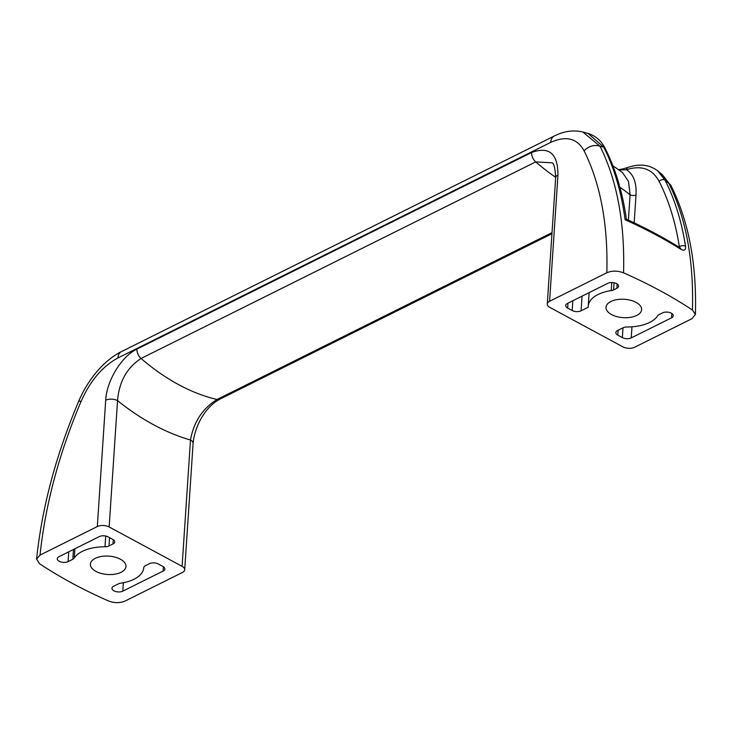 <?xml version="1.0" encoding="UTF-8"?>
<svg xmlns="http://www.w3.org/2000/svg" width="732" height="732" viewBox="0 0 732 732"><rect width="100%" height="100%" fill="white"/><g stroke="black" fill="none" stroke-linecap="round" stroke-linejoin="round"><path stroke-width="1.1" d="M617.799 335.119A6.295 3.248 3.8 0 1 615.841 332.557A6.295 3.248 3.8 0 1 617.561 330.507L622.987 327.808A6.295 3.248 3.8 0 1 626.985 326.994A35.648 18.419 -176.2 0 0 657.729 315.702A6.295 3.248 3.8 0 1 659.157 314.522L662.451 312.884A6.295 3.248 3.8 0 1 669.432 312.454A6.295 3.248 3.8 0 1 673.284 315.757A6.295 3.248 3.8 0 1 671.564 317.807L631.24 337.891A6.295 3.248 3.8 0 1 622.356 337.58L617.799 335.119L618.119 330.233M58.981 556.686L99.305 536.602A6.295 3.248 3.8 0 1 108.19 536.913L112.746 539.374A6.295 3.248 3.8 0 1 114.704 541.936A6.295 3.248 3.8 0 1 112.984 543.986L108.995 545.971A6.295 3.248 3.8 0 1 104.996 546.777A35.648 18.419 -176.2 0 0 74.252 558.077A6.295 3.248 3.8 0 1 72.825 559.257L68.094 561.609A6.295 3.248 3.8 0 1 61.113 562.039A6.295 3.248 3.8 0 1 57.261 558.736A6.295 3.248 3.8 0 1 58.981 556.686M108.428 600.926A427.817 220.982 3.8 0 1 39.546 563.741L36.6 559.065C41.962 507.596 55.971 455.048 78.626 401.411A12.581 1.693 23 0 1 81.096 401.401C59.027 453.547 45.338 504.778 40.031 555.085L97.31 526.555A8.391 4.337 3.8 0 1 109.15 526.967L182.094 566.339A8.391 4.337 3.8 0 1 184.702 569.771A8.391 4.337 3.8 0 1 182.414 572.488L125.135 601.018C119.911 603.195 114.338 603.168 108.428 600.926M163.135 571.052L122.802 591.145A6.295 3.248 3.8 0 1 115.821 591.566A6.295 3.248 3.8 0 1 111.969 588.263A6.295 3.248 3.8 0 1 113.689 586.222L118.41 583.862A6.295 3.248 3.8 0 1 120.753 583.175A35.648 18.419 -176.2 0 0 143.746 567.703A6.295 3.248 3.8 0 1 145.467 565.662L149.456 563.667A6.295 3.248 3.8 0 1 158.332 563.979L162.897 566.44A6.295 3.248 3.8 0 1 164.856 569.011A6.295 3.248 3.8 0 1 163.135 571.052L163.419 566.76M120.414 559.211A17.824 9.205 3.8 0 1 125.959 566.486A17.824 9.205 3.8 0 1 107.567 574.492A17.824 9.205 3.8 0 1 90.393 564.125A17.824 9.205 3.8 0 1 101.428 556.448A17.824 9.205 3.8 0 1 120.414 559.211M40.031 555.085L36.6 559.065M551.855 162.806L535.696 161.9A8.391 5.38 63.5 0 1 531.606 152.494C549.11 146.135 557.894 153.619 557.967 174.948L549.576 301.282A8.391 4.337 3.8 0 0 547.28 304.009A8.391 4.337 3.8 0 0 549.888 307.44L622.831 346.812A8.391 4.337 3.8 0 0 634.671 347.224L691.95 318.695L695.4 314.476L692.445 310.029C693.826 260.098 685.985 217.898 668.902 183.421L662.167 174.481L671.336 186.239A12.581 9.626 153.4 0 0 668.902 183.421L665.086 180.209C674.831 199.461 681.648 221.503 685.545 246.345A4.191 2.772 171.1 0 0 679.369 246.812L679.625 247.572M662.167 174.481L657.739 170.885L665.086 180.209A4.191 3.212 153.1 0 0 659.148 181.417C652.34 168.854 641.433 164.965 626.418 169.733L618.988 169.952M78.626 401.411C84.509 387.612 92.452 375.672 102.453 365.588C111.365 356.914 118.438 353.025 121.43 351.616L554.225 136.042C563.759 131.165 573.293 129.82 582.837 132.007L600.048 146.263C617.067 180.475 624.908 222.665 623.554 272.844A427.817 220.982 3.8 0 1 692.445 310.029M625.942 219.948L625.101 219.746C621.413 192.187 614.285 167.967 603.708 147.077L600.048 146.263A12.581 9.626 153.4 0 0 584.099 150.856C577.219 138.284 566.092 135.457 550.711 142.383L117.925 357.957C102.443 366.393 90.164 380.878 81.096 401.401M588.016 133.434C595.592 135.795 601.292 140.764 605.135 148.34A4.191 3.212 -26.9 0 0 603.708 147.077L588.016 133.434L582.837 132.007M182.094 566.339L190.485 440.005C193.696 422.007 202.544 408.502 217.038 399.489A209.718 134.487 63.5 0 1 141.056 358.47C126.929 367.684 119.087 381.738 117.541 400.633A243.271 156.007 63.5 0 0 190.485 440.005A8.391 4.337 -176.2 0 1 193.092 443.427L184.702 569.771M97.31 526.555L105.701 400.221A8.391 4.337 3.8 0 1 117.541 400.633L109.15 526.967M605.135 148.34C615.539 168.927 622.63 192.571 626.4 219.28L626.363 219.225C645.706 228 663.585 237.534 680.019 247.819L680.019 247.819A4.191 2.589 122.1 0 1 680.879 249.301C684.301 251.058 685.857 250.07 685.545 246.345M657.739 170.885L657.739 170.885C649.421 164.618 639.53 163.456 628.065 167.418L628.065 167.418A4.191 2.928 -109.4 0 0 626.418 169.733C633.482 174.17 636.675 182.588 636.007 194.987A4.191 2.169 3.8 0 1 630.087 194.776L628.486 181.362L622.429 172.478L612.849 165.707M678.829 247.087L679.369 246.812C675.508 222.217 668.764 200.422 659.148 181.417M621.495 169.833A4.191 2.132 -103 0 1 622.429 169.01L618.659 169.714M557.967 174.948A8.391 4.337 -176.2 0 0 555.67 177.675L547.28 304.009M144.186 566.632L145.064 565.882M588.226 307.266L581.089 310.825A6.295 3.248 3.8 0 1 572.204 310.514L567.648 308.053A6.295 3.248 3.8 0 1 565.69 305.482A6.295 3.248 3.8 0 1 567.41 303.441L607.743 283.348A6.295 3.248 3.8 0 1 614.724 282.927A6.295 3.248 3.8 0 1 618.577 286.23A6.295 3.248 3.8 0 1 616.856 288.271L613.572 289.909A6.295 3.248 3.8 0 1 611.229 290.604A35.648 18.419 -176.2 0 0 588.235 306.104A35.648 18.419 -176.2 0 0 588.226 307.266M636.053 302.371A17.824 9.205 3.8 0 1 641.598 309.654A17.824 9.205 3.8 0 1 623.197 317.661A17.824 9.205 3.8 0 1 606.023 307.284A17.824 9.205 3.8 0 1 617.058 299.608A17.824 9.205 3.8 0 1 636.053 302.371M549.576 301.282L606.846 272.752C608.091 224.468 600.505 183.833 584.099 150.856M623.554 272.844C617.643 270.611 612.08 270.575 606.846 272.752M555.698 177.318A209.718 134.487 -116.5 0 1 535.696 161.9L141.056 358.47A8.391 5.38 63.5 0 1 136.957 349.072L531.606 152.494M193.092 443.427C194.364 428.138 204.146 407.514 219.719 399.233L219.719 399.233A8.391 5.38 -116.5 0 1 217.038 399.489L552.019 232.63M680.879 249.301A418.484 216.16 -176.2 0 0 625.101 219.746M636.007 194.987L634.159 222.839M619.903 187.273A167.774 107.595 63.5 0 1 630.087 194.776L628.404 220.158M105.701 400.221C106.588 381.079 121.32 356.466 136.957 349.072M68.744 551.827L68.094 561.609M72.825 559.257L73.475 549.467M108.995 545.971L109.544 537.645M113.268 539.685L112.984 543.986M623.005 327.799L622.356 337.58M582.059 296.14L581.089 310.825M617.14 283.979L616.856 288.271M613.572 289.909L614.047 282.772M572.854 300.724L572.204 310.514M567.977 303.158L567.648 308.053M123.36 582.727L122.802 591.145M611.769 282.543L611.229 290.604M671.848 313.506L671.564 317.807M631.972 326.82L631.24 337.891M74.865 548.771L74.252 558.077M105.71 536.044L104.996 546.777M121.43 351.616A12.581 8.07 63.5 0 0 117.925 357.957M554.225 136.042A12.581 8.07 63.5 0 0 550.711 142.383M219.719 399.233L551.946 233.746M671.336 186.239C688.839 221.814 696.855 264.554 695.4 314.476M628.065 167.418L622.429 169.01M551.846 162.797C553.795 162.641 555.066 167.601 555.67 177.675M588.235 306.104L589.132 292.617"/></g></svg>
